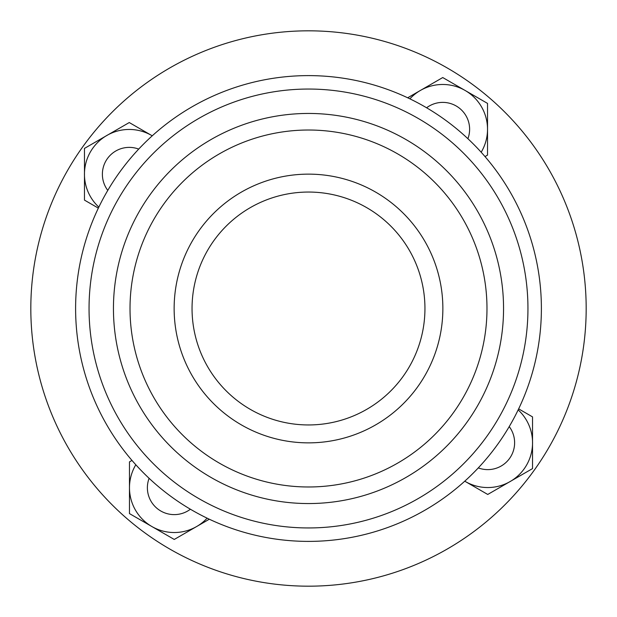 <?xml version="1.0" encoding="UTF-8"?>
<svg xmlns="http://www.w3.org/2000/svg" width="617" height="617" viewBox="0 0 617 617"><rect width="100%" height="100%" fill="white"/><g stroke="black" fill="none" stroke-linecap="round" stroke-linejoin="round"><path stroke-width="0.93" d="M415.496 165.641A178.49 178.49 0 0 1 451.359 415.496A178.49 178.49 0 0 1 201.504 451.359A178.49 178.49 0 0 1 165.641 201.504A178.49 178.49 0 0 1 415.496 165.641M98.35 208.13L84.475 200.116L84.475 148.404L129.261 122.544L152.237 135.809A44.786 44.786 0 0 0 151.659 135.47A44.786 44.786 0 0 0 98.828 207.119M481.183 152.237A44.786 44.786 0 0 0 409.881 98.828M407.683 97.787L442.744 77.549L487.53 103.401L487.53 155.122L485.016 156.571M135.817 464.763A44.786 44.786 0 0 0 207.119 518.172M209.317 519.213L174.256 539.451L129.47 513.599L129.47 461.878L131.984 460.429M518.65 408.87L532.525 416.884L532.525 468.596L487.738 494.456L464.763 481.191A44.786 44.786 0 0 0 465.341 481.53A44.786 44.786 0 0 0 518.172 409.881M176.948 484.152A219.459 219.459 0 0 0 484.152 440.052A219.459 219.459 0 0 0 440.052 132.848A219.459 219.459 0 0 0 132.848 176.948A219.459 219.459 0 0 0 176.948 484.152M168.888 494.911A232.894 232.894 0 0 1 216.868 94.393A232.894 232.894 0 0 1 539.736 336.203A232.894 232.894 0 0 1 168.888 494.911M142.041 530.759A277.681 277.681 0 0 0 584.206 341.533A277.681 277.681 0 0 0 199.252 53.216A277.681 277.681 0 0 0 142.041 530.759M191.571 464.624A195.057 195.057 0 0 0 502.169 331.699A195.057 195.057 0 0 0 231.761 129.177A195.057 195.057 0 0 0 191.571 464.624M227.958 416.043A134.359 134.359 0 0 0 441.911 324.48A134.359 134.359 0 0 0 255.639 184.977A134.359 134.359 0 0 0 227.958 416.043M238.694 401.706A116.443 116.443 0 0 0 424.118 322.352A116.443 116.443 0 0 0 262.688 201.443A116.443 116.443 0 0 0 238.694 401.706M467.902 138.702A26.87 26.87 0 0 0 426.602 107.774M149.098 478.298A26.87 26.87 0 0 0 190.398 509.226M138.702 149.098A26.87 26.87 0 0 0 107.774 190.398M478.298 467.902A26.87 26.87 0 0 0 509.226 426.602"/></g></svg>
